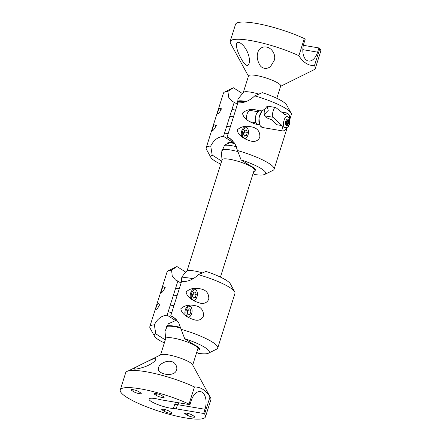 <?xml version="1.0" encoding="UTF-8"?>
<svg xmlns="http://www.w3.org/2000/svg" width="441" height="441" viewBox="0 0 441 441"><rect width="100%" height="100%" fill="white"/><g stroke="black" fill="none" stroke-linecap="round" stroke-linejoin="round"><path stroke-width="0.66" d="M319.852 48.521L314.444 65.676A44.679 8.677 17.5 0 1 315.326 68.421L320.734 51.261A44.679 8.677 -162.5 0 0 319.852 48.521L318.942 47.937L303.364 45.313M304.301 38.565A44.679 8.677 -162.5 0 0 260.532 24.233A44.679 8.677 -162.5 0 0 235.516 24.393L230.108 41.548A44.679 8.677 17.5 0 1 255.124 41.393A44.679 8.677 17.5 0 1 298.893 55.72L304.301 38.565L305.211 39.15L303.888 43.35A13.484 7.718 -80.4 0 0 308.513 61.045A13.484 7.718 -80.4 0 0 317.614 52.143L318.942 47.937M315.326 68.421A44.679 8.677 17.5 0 1 313.579 69.965M231.128 44.458A44.679 8.677 17.5 0 1 230.108 41.548M245.328 101.794A20.17 3.919 -162.5 0 0 237.368 101.722M280.592 86.32L313.959 69.777A44.585 8.66 17.5 0 0 314.444 65.676C308.22 65.692 303.033 62.374 298.893 55.72A44.585 8.66 17.5 0 0 250.097 40.467A44.585 8.66 17.5 0 0 230.599 43.494L248.443 76.188M237.379 101.292A20.17 3.919 17.5 0 1 245.841 101.347A20.17 3.919 17.5 0 1 246.348 101.436M243.327 92.401L248.542 75.874A16.857 3.274 17.5 0 1 256.034 75.45A16.857 3.274 17.5 0 1 272.825 80.477A16.857 3.274 17.5 0 1 280.691 86.012L276.816 98.304M248.884 64.044C247.125 68.272 242.638 61.883 240.389 57.154C237.467 51.746 236.172 47.226 236.503 43.609C237.082 42.027 238.432 41.884 240.565 43.174C246.668 47.336 250.758 57.865 249.055 63.581L248.884 64.044M270.846 66.012C268.266 69.347 261.904 69.342 259.639 64.711C257.268 60.45 256.662 56.365 257.82 52.462C258.602 49.668 260.482 47.854 263.459 47.027C271.43 45.677 276.694 55.362 274.032 60.83L270.846 66.012M259.126 94.181A16.857 3.274 -162.5 0 0 250.758 92.175A16.857 3.274 -162.5 0 0 243.531 92.235M175.474 402.253L173.396 408.509A14.608 2.839 17.5 0 1 157.602 404.513A14.608 2.839 17.5 0 1 149.019 398.989A14.608 2.839 17.5 0 1 155.513 398.625A14.608 2.839 17.5 0 1 159.118 399.37A13.484 2.618 17.5 0 0 162.442 400.059L189.955 404.689L189.046 404.11L194.453 386.95A44.679 8.677 -162.5 0 0 150.69 372.623A44.679 8.677 -162.5 0 0 125.674 372.783L120.266 389.938A44.679 8.677 17.5 0 1 145.276 389.778A44.679 8.677 17.5 0 1 189.046 404.11M174.724 404.303A13.484 2.618 17.5 0 1 177.502 404.645L178.831 402.82M205.484 416.806L210.892 399.651A44.679 8.677 -162.5 0 0 210.004 396.906L204.596 414.06A44.679 8.677 17.5 0 1 205.484 416.806A44.679 8.677 17.5 0 1 160.265 411.646A44.679 8.677 17.5 0 1 120.266 389.938M204.596 414.06L203.687 413.482L176.174 408.851L177.502 404.645L205.01 409.276L203.687 413.482M173.396 408.509A13.484 2.618 17.5 0 1 176.174 408.851M133.573 391.636A4.349 0.843 -162.5 0 0 138.121 393.4A4.349 0.843 -162.5 0 0 141.241 393.537A4.349 0.843 -162.5 0 0 140.607 392.821L138.805 391.669A4.349 0.843 -162.5 0 0 134.257 389.91A4.349 0.843 -162.5 0 0 131.137 389.767A4.349 0.843 -162.5 0 0 131.771 390.483L133.573 391.636L134.125 389.877M156.467 395.489A4.349 0.843 -162.5 0 0 161.015 397.253A4.349 0.843 -162.5 0 0 164.129 397.391A4.349 0.843 -162.5 0 0 163.501 396.674L161.698 395.522A4.349 0.843 -162.5 0 0 157.15 393.763A4.349 0.843 -162.5 0 0 154.03 393.62A4.349 0.843 -162.5 0 0 154.664 394.337L156.467 395.489L157.018 393.73M187.094 415.097A4.349 0.843 -162.5 0 0 191.642 416.861A4.349 0.843 -162.5 0 0 194.762 416.999A4.349 0.843 -162.5 0 0 194.128 416.282L192.326 415.13A4.349 0.843 -162.5 0 0 187.778 413.371A4.349 0.843 -162.5 0 0 184.663 413.228A4.349 0.843 -162.5 0 0 185.292 413.945L187.094 415.097L187.651 413.338M164.201 411.244A4.349 0.843 -162.5 0 0 168.749 413.008A4.349 0.843 -162.5 0 0 171.869 413.145A4.349 0.843 -162.5 0 0 171.235 412.429L169.438 411.277A4.349 0.843 -162.5 0 0 164.89 409.518A4.349 0.843 -162.5 0 0 161.77 409.375A4.349 0.843 -162.5 0 0 162.398 410.091L164.201 411.244L164.758 409.485M189.955 404.689L191.284 400.483A13.484 7.718 -80.4 0 1 200.385 391.586A13.484 7.718 -80.4 0 1 205.01 409.276M166.621 326.097A20.17 3.919 17.5 0 1 180.766 327.47M194.453 386.95C200.677 386.933 205.864 390.252 210.004 396.906M180.898 328.049A20.17 3.919 -162.5 0 0 166.312 326.676M210.495 397.628L192.491 364.635A16.857 3.274 -162.5 0 0 177.525 357.16A16.857 3.274 -162.5 0 0 160.976 354.696L128.094 371.008M158.992 366.449C160.348 363.434 169.267 358.346 174.724 363.334C176.665 365.705 177.265 367.943 176.538 370.049C175.645 373.196 172.381 374.685 166.748 374.508C160.281 373.202 157.514 370.898 158.451 367.601L158.992 366.449M149.284 364.834C144.356 367.596 133.485 370.115 133.987 368.748C135.012 367.298 144.709 362.695 151.831 359.481C154.73 358.368 156.026 358.401 155.723 359.591C154.951 361.273 152.801 363.02 149.284 364.834M160.563 354.9L165.739 338.49A16.857 3.274 17.5 0 1 182.8 340.435A16.857 3.274 17.5 0 1 197.888 348.627L192.711 365.038M210.715 146.026C213.83 140.006 218.091 136.787 223.488 136.374L234.232 102.29L231.845 101.187L228.598 97.18L227.947 91.359A35.6 6.913 -162.5 0 0 224.519 92.086A35.6 6.913 -162.5 0 0 223.433 93.178L206.195 147.845A35.6 6.913 17.5 0 1 210.715 146.026L212.171 155.039L221.663 161.119M220.715 164.124A28.858 5.606 17.5 0 1 210.848 157.409L206.454 149.361A35.6 6.913 17.5 0 1 206.195 147.845M217.937 111.408C218.747 108.993 219.458 107.874 220.076 108.039C220.671 108.017 220.847 108.817 220.605 110.426C219.375 112.725 218.427 113.806 217.766 113.679C217.413 113.69 217.474 112.935 217.937 111.408M212.634 128.226C213.444 125.817 214.155 124.693 214.773 124.858C215.368 124.842 215.544 125.635 215.302 127.245C214.067 129.544 213.124 130.63 212.463 130.497C212.11 130.514 212.171 129.753 212.634 128.226M223.488 136.374L231.927 141.781A20.049 11.477 -80.4 0 1 232.65 140.596M237.418 104.324L234.232 102.29M231.927 141.781L224.662 145.028L221.36 152.619L222.049 159.896M210.848 157.409A28.858 5.606 17.5 0 1 212.171 155.039M227.947 91.359L233.383 87.759A28.858 5.606 -162.5 0 0 232.727 88.013L224.519 92.086M243.531 92.241L237.942 99.197L237.688 103.47M233.383 87.759L242.192 93.398M289.77 119.55L291.33 114.588A35.6 6.913 -162.5 0 0 291.071 113.072A35.6 6.913 -162.5 0 0 254.733 95.868C249.771 100.713 244.154 103.056 237.87 102.902L227.121 136.986L229.915 138.347L234.904 143.474L237.495 150.53A35.6 6.913 17.5 0 1 274.098 169.25A35.6 6.913 17.5 0 1 273.012 170.347L264.798 174.421A28.858 5.606 17.5 0 1 254.622 174.537L253.09 173.556M274.098 169.25L286.986 128.375M257.864 124.544L256.767 124.406C250.912 122.835 243.41 119.241 242.489 113.128C246.221 109.831 250.709 108.762 255.951 109.914L259.358 110.845M259.848 137.19C258.189 140.651 255.394 141.996 251.464 141.225C245.609 139.659 238.107 136.065 237.186 129.946C240.918 126.655 245.405 125.58 250.648 126.732C257.048 127.647 260.113 131.131 259.848 137.19M237.495 150.53L241.084 159.907A28.858 5.606 17.5 0 1 264.798 174.421M232.468 140.409L227.121 136.986M241.084 159.907L250.03 165.634A18.588 3.611 17.5 0 1 255.747 169.653A18.588 3.611 17.5 0 1 253.773 171.373M291.071 113.072L286.678 105.024A28.858 5.606 -162.5 0 0 262.301 92.627L254.733 95.868M254.198 170.033L254.926 169.41A17.475 3.396 -162.5 0 0 255.185 168.925M221.597 108.74A3.539 2.029 99.6 0 0 220.77 110.322M220.676 110.162A2.911 1.665 99.6 0 0 220.583 110.437A2.911 1.665 99.6 0 0 220.506 110.713M246.927 119.687A6.014 3.445 -80.4 0 1 247.043 114.147A6.014 3.445 -80.4 0 1 251.105 110.173A6.014 3.445 -80.4 0 1 252.252 110.774M216.294 125.558A3.539 2.029 99.6 0 0 215.467 127.14M215.373 126.98A2.911 1.665 99.6 0 0 215.28 127.256A2.911 1.665 99.6 0 0 215.202 127.532M241.624 136.506A6.014 3.445 -80.4 0 1 241.74 130.966A6.014 3.445 -80.4 0 1 245.802 126.997A6.014 3.445 -80.4 0 1 247.886 129.081L248.096 129.626A5.309 3.037 -80.4 0 1 248.079 134.753A5.309 3.037 -80.4 0 1 246.839 137.123A5.309 3.037 -80.4 0 1 242.627 136.352A5.309 3.037 -80.4 0 1 243.867 128.981A5.309 3.037 -80.4 0 1 248.096 129.626M246.839 137.123L246.458 137.575A6.014 3.445 -80.4 0 1 244.942 138.733M247.34 132.405L246.354 135.525L244.391 136.148L243.41 133.645L244.397 130.519L246.359 129.902L247.34 132.405L244.479 131.925L244.187 131.181M243.994 135.128L246.354 135.525M243.702 134.384L244.479 131.925M244.154 131.286A2.889 1.654 -80.4 0 1 243.983 133.485A2.889 1.654 -80.4 0 1 243.653 134.262M154.339 324.819C157.459 318.799 161.715 315.58 167.111 315.172L177.861 281.082L175.474 279.98L172.227 275.972L171.577 270.151A35.6 6.913 -162.5 0 0 168.142 270.879A35.6 6.913 -162.5 0 0 167.056 271.97L149.824 326.638A35.6 6.913 17.5 0 1 154.339 324.819L155.794 333.837L165.292 339.912M164.339 342.922A28.858 5.606 17.5 0 1 154.477 336.202L150.083 328.154A35.6 6.913 17.5 0 1 149.824 326.638M161.566 290.2C162.371 287.791 163.082 286.667 163.699 286.832C164.3 286.815 164.476 287.609 164.228 289.219C162.999 291.518 162.051 292.603 161.389 292.471C161.042 292.488 161.097 291.727 161.566 290.2M156.263 307.019C157.068 304.61 157.779 303.485 158.396 303.651C158.997 303.634 159.173 304.428 158.925 306.043C157.696 308.336 156.748 309.422 156.086 309.29C155.739 309.306 155.794 308.546 156.263 307.019M167.111 315.172L175.557 320.574A20.049 11.477 -80.4 0 1 176.279 319.389M181.047 283.122L177.861 281.082M175.557 320.574L168.291 323.821L164.989 331.412L165.673 338.688M154.477 336.202A28.858 5.606 17.5 0 1 155.794 333.837M171.577 270.151L177.012 266.557A28.858 5.606 -162.5 0 0 176.356 266.805L168.142 270.879M181.571 277.984L181.317 282.262M177.012 266.557L185.821 272.196M217.722 348.048L234.959 293.381A35.6 6.913 -162.5 0 0 234.7 291.865A35.6 6.913 -162.5 0 0 198.356 274.66C193.401 279.506 187.778 281.849 181.494 281.694L170.75 315.784L173.539 317.14L178.533 322.266L181.124 329.328A35.6 6.913 17.5 0 1 217.722 348.048A35.6 6.913 17.5 0 1 216.641 349.14L208.428 353.213A28.858 5.606 17.5 0 1 198.246 353.329L196.714 352.348M208.78 299.163C207.116 302.625 204.321 303.97 200.396 303.199C194.536 301.633 187.034 298.039 186.113 291.92C189.845 288.629 194.332 287.554 199.575 288.706C205.975 289.621 209.045 293.105 208.78 299.163M203.477 315.982C201.813 319.444 199.018 320.789 195.093 320.017C189.233 318.452 181.731 314.857 180.81 308.739C184.542 305.448 189.029 304.378 194.272 305.525C200.672 306.44 203.736 309.924 203.477 315.982M181.124 329.328L184.713 338.699A28.858 5.606 17.5 0 1 208.428 353.213M176.097 319.201L170.75 315.784M184.713 338.699L193.66 344.427A18.588 3.611 17.5 0 1 199.376 348.445A18.588 3.611 17.5 0 1 197.403 350.171M234.7 291.865L230.307 283.817A28.858 5.606 -162.5 0 0 205.925 271.424L198.356 274.66M198.555 348.203A17.475 3.396 -162.5 0 0 198.808 347.717M165.226 287.532A3.539 2.029 99.6 0 0 164.394 289.114M164.306 288.954A2.911 1.665 99.6 0 0 164.206 289.23A2.911 1.665 99.6 0 0 164.129 289.505M190.551 298.48A6.014 3.445 -80.4 0 1 190.672 292.94A6.014 3.445 -80.4 0 1 194.729 288.971A6.014 3.445 -80.4 0 1 196.818 291.054L197.028 291.6A5.309 3.037 -80.4 0 1 197.006 296.727A5.309 3.037 -80.4 0 1 195.765 299.097A5.309 3.037 -80.4 0 1 191.554 298.325A5.309 3.037 -80.4 0 1 192.8 290.955A5.309 3.037 -80.4 0 1 197.028 291.6M195.765 299.097L195.391 299.549A6.014 3.445 -80.4 0 1 193.875 300.707M196.267 294.379L195.286 297.499L193.318 298.122L192.342 295.619L193.323 292.493L195.291 291.876L196.267 294.379L193.406 293.899L193.119 293.155M192.921 297.102L195.286 297.499M192.629 296.358L193.406 293.899M193.086 293.259A2.889 1.654 -80.4 0 1 192.915 295.459A2.889 1.654 -80.4 0 1 192.585 296.236M159.923 304.351A3.539 2.029 99.6 0 0 159.091 305.933M159.003 305.773A2.911 1.665 99.6 0 0 158.903 306.054A2.911 1.665 99.6 0 0 158.826 306.324M185.248 315.298A6.014 3.445 -80.4 0 1 185.369 309.758A6.014 3.445 -80.4 0 1 189.426 305.789A6.014 3.445 -80.4 0 1 191.515 307.873L191.725 308.419A5.309 3.037 -80.4 0 1 191.703 313.545A5.309 3.037 -80.4 0 1 190.462 315.916A5.309 3.037 -80.4 0 1 186.251 315.144A5.309 3.037 -80.4 0 1 187.497 307.774A5.309 3.037 -80.4 0 1 191.725 308.419M190.462 315.916L190.088 316.368A6.014 3.445 -80.4 0 1 188.572 317.526M190.964 311.197L189.983 314.323L188.015 314.94L187.039 312.437L188.02 309.312L189.988 308.694L190.964 311.197L188.103 310.718L187.816 309.973M187.618 313.926L189.983 314.323M187.326 313.176L188.103 310.718M187.783 310.078A2.889 1.654 -80.4 0 1 187.612 312.278A2.889 1.654 -80.4 0 1 187.282 313.06M228.885 142.289A19.365 3.76 17.5 0 1 234.623 143.038M234.981 143.595A19.509 3.787 -162.5 0 0 227.848 142.702M224.337 145.392A20.043 3.892 17.5 0 1 236.514 146.688M193.13 278.762A20.043 3.892 -162.5 0 0 181.361 278.464M221.784 150.249A20.043 3.892 17.5 0 1 238.035 151.638M202.755 272.973A16.857 3.274 -162.5 0 0 187.16 271.033C184.614 273.067 182.668 275.559 181.317 278.519M186.956 271.193L222.11 159.692A16.857 3.274 17.5 0 1 234.199 160.237A16.857 3.274 17.5 0 1 251.817 167.056A16.857 3.274 17.5 0 1 254.264 169.829L220.439 277.097M286.512 123.215L288.227 123.508L288.254 124.092L287.775 124.114L288.254 124.092A2.315 1.323 99.6 0 0 288.899 121.903L288.552 122.389L286.837 122.102L286.06 123.822M288.899 121.903L288.535 121.523L288.899 121.903A2.315 1.323 99.6 0 0 288.177 120.217L288.171 120.663L287.521 120.553M288.171 120.663L288.535 121.523L286.749 121.225L286.837 122.102M288.177 120.217L287.703 120.399L288.177 120.217A2.315 1.323 99.6 0 0 286.815 120.724L286.893 120.636M287.008 120.658L286.815 120.724A2.315 1.323 99.6 0 0 286.176 122.912L286.815 120.724L287.703 120.399M287.085 124.368L287.775 124.114L286.893 124.599L287.085 124.368L286.683 124.301M288.227 123.508L288.552 122.389M286.253 123.248L286.893 124.599A2.315 1.323 99.6 0 0 288.254 124.092M286.176 122.912A2.315 1.323 99.6 0 0 286.893 124.599M262.064 110.945L260.67 110.708A7.078 4.052 99.6 0 0 255.499 117.014A7.078 4.052 99.6 0 0 258.316 124.665L259.716 124.902M264.914 116.314L265.642 116.992C266.618 117.802 268.514 118.662 271.336 119.572L276.623 124.687L271.309 119.566M267.455 106.149C267.059 106.038 267.329 107.45 268.255 110.388C265.758 112.802 264.539 114.621 264.611 115.851L272.968 117.256C270.873 116.992 274.429 104.864 275.812 107.56L267.384 106.099C264.44 108.811 263.525 112.091 264.628 115.939M285.156 127.736L284.539 127.862C283.172 126.093 282.995 123.673 283.998 120.597C284.539 118.348 285.542 116.937 287.008 116.363L287.631 116.81M289.406 120.305L289.302 115.377L287.708 113.105L285.151 114.892L275.812 107.56M287.681 126.931L283.839 131.115L283.221 130.817L282.014 125.597L272.968 117.256M282.014 125.597L276.623 124.687M302.824 49.651L317.614 52.143M131.771 390.483L132.068 389.546M154.664 394.337L154.962 393.4M185.292 413.945L185.589 413.008M162.398 410.091L162.696 409.154M286.821 121.231L288.403 121.496M285.702 121.369C286.06 119.726 286.997 118.954 288.519 119.059C289.654 120.459 289.941 121.925 289.373 123.447C289.009 125.09 288.072 125.861 286.556 125.757C285.415 124.356 285.129 122.89 285.702 121.369M284.032 127.559L284.88 127.703A5.661 3.241 -80.4 0 1 283.739 127.08M286.347 116.512A5.661 3.241 -80.4 0 1 286.76 116.534C288.646 117.256 289.654 118.282 289.787 119.616C290.057 122.339 289.963 123.91 289.505 124.318C288.469 125.9 288.734 127.471 284.88 127.703M261.689 111.479L258.983 117.945L259.54 124.274M261.745 127.201A9.2 5.27 99.6 0 0 262.775 127.57L260.466 126.115L259.501 124.412L258.878 121.909L259.021 117.394L261.706 111.336L263.894 109.666L264.909 109.401A9.2 5.27 99.6 0 0 259.132 117.482A9.2 5.27 99.6 0 0 261.745 127.201M197.827 348.825L198.935 347.85M229.822 116.281L233.454 116.893L229.822 116.281M231.972 109.467L235.604 110.079L231.972 109.467M249.165 109.848L251.105 110.173M224.519 133.099L228.151 133.711M226.668 126.286L230.301 126.898M243.862 126.666L245.802 126.997M173.451 295.073L177.084 295.685M175.595 288.26L179.233 288.872M192.789 288.64L194.729 288.971M168.148 311.897L171.781 312.509M170.292 305.078L173.93 305.69M187.486 305.459L189.426 305.789M287.444 123.954L286.523 123.8M286.413 116.479L286.76 116.534M287.708 113.105L281.562 112.069M283.839 131.115L262.77 127.57M257.996 111.738L249.821 110.36M256.127 122.819L250.041 121.793"/></g></svg>
